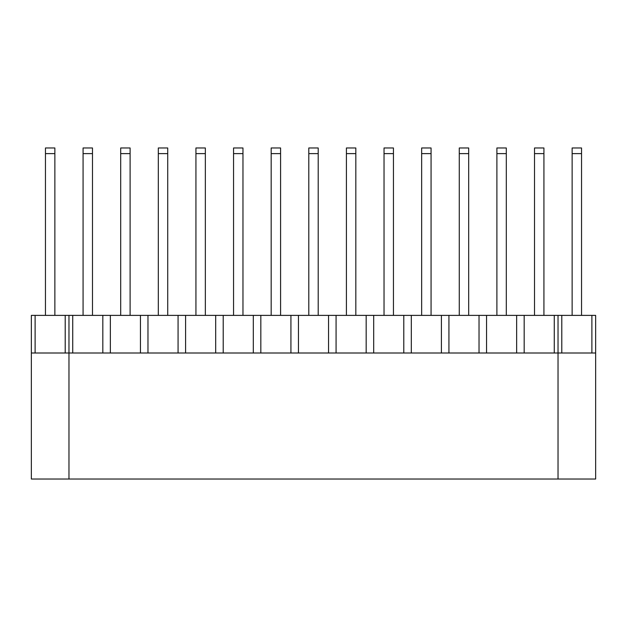 <?xml version="1.0" encoding="UTF-8"?>
<svg xmlns="http://www.w3.org/2000/svg" width="627" height="627" viewBox="0 0 627 627"><rect width="100%" height="100%" fill="white"/><g stroke="black" fill="none" stroke-linecap="round" stroke-linejoin="round"><path stroke-width="0.94" d="M68.97 353.001L68.97 479.028L595.65 479.028L595.65 353.001L68.97 353.001L68.97 315.381L595.65 315.381L595.65 353.001M31.35 353.001L31.35 479.028L558.03 479.028L558.03 353.001L31.35 353.001L31.35 315.381L72.732 315.381L72.732 353.001L102.828 353.001L102.828 315.381L110.352 315.381L110.352 353.001L140.448 353.001L140.448 315.381L147.972 315.381L147.972 353.001L178.068 353.001L178.068 315.381L185.592 315.381L185.592 353.001L215.688 353.001L215.688 315.381L223.212 315.381L223.212 353.001L253.308 353.001L253.308 315.381L260.832 315.381L260.832 353.001L290.928 353.001L290.928 315.381L298.452 315.381L298.452 353.001L328.548 353.001L328.548 315.381L336.072 315.381L336.072 353.001L366.168 353.001L366.168 315.381L373.692 315.381L373.692 353.001L403.788 353.001L403.788 315.381L411.312 315.381L411.312 353.001L441.408 353.001L441.408 315.381L448.932 315.381L448.932 353.001L479.028 353.001L479.028 315.381L486.552 315.381L486.552 353.001L516.648 353.001L516.648 315.381L524.172 315.381L524.172 353.001L554.268 353.001L554.268 315.381L558.03 315.381L558.03 353.001M591.888 315.381L591.888 353.001L561.792 353.001L561.792 315.381M72.732 315.381L102.828 315.381L102.828 353.001L72.732 353.001L72.732 315.381M110.352 315.381L140.448 315.381L140.448 353.001L110.352 353.001L110.352 315.381M147.972 315.381L178.068 315.381L178.068 353.001L147.972 353.001L147.972 315.381M185.592 315.381L215.688 315.381L215.688 353.001L185.592 353.001L185.592 315.381M223.212 315.381L253.308 315.381L253.308 353.001L223.212 353.001L223.212 315.381M260.832 315.381L290.928 315.381L290.928 353.001L260.832 353.001L260.832 315.381M298.452 315.381L328.548 315.381L328.548 353.001L298.452 353.001L298.452 315.381M336.072 315.381L366.168 315.381L366.168 353.001L336.072 353.001L336.072 315.381M373.692 315.381L403.788 315.381L403.788 353.001L373.692 353.001L373.692 315.381M411.312 315.381L441.408 315.381L441.408 353.001L411.312 353.001L411.312 315.381M448.932 315.381L479.028 315.381L479.028 353.001L448.932 353.001L448.932 315.381M486.552 315.381L516.648 315.381L516.648 353.001L486.552 353.001L486.552 315.381M524.172 315.381L554.268 315.381L554.268 353.001L524.172 353.001L524.172 315.381M65.208 315.381L65.208 353.001L35.112 353.001L35.112 315.381M92.482 153.615L92.482 147.972L83.078 147.972L83.078 153.615L92.482 153.615L92.482 315.381M83.078 315.381L83.078 153.615M130.102 153.615L130.102 147.972L120.697 147.972L120.697 153.615L130.102 153.615L130.102 315.381M120.697 315.381L120.697 153.615M167.722 153.615L167.722 147.972L158.317 147.972L158.317 153.615L167.722 153.615L167.722 315.381M158.317 315.381L158.317 153.615M205.342 153.615L205.342 147.972L195.938 147.972L195.938 153.615L205.342 153.615L205.342 315.381M195.938 315.381L195.938 153.615M242.962 153.615L242.962 147.972L233.557 147.972L233.557 153.615L242.962 153.615L242.962 315.381M233.557 315.381L233.557 153.615M280.582 153.615L280.582 147.972L271.178 147.972L271.178 153.615L280.582 153.615L280.582 315.381M271.178 315.381L271.178 153.615M318.202 153.615L318.202 147.972L308.797 147.972L308.797 153.615L318.202 153.615L318.202 315.381M308.797 315.381L308.797 153.615M355.822 153.615L355.822 147.972L346.417 147.972L346.417 153.615L355.822 153.615L355.822 315.381M346.417 315.381L346.417 153.615M393.442 153.615L393.442 147.972L384.037 147.972L384.037 153.615L393.442 153.615L393.442 315.381M384.037 315.381L384.037 153.615M431.062 153.615L431.062 147.972L421.657 147.972L421.657 153.615L431.062 153.615L431.062 315.381M421.657 315.381L421.657 153.615M468.682 153.615L468.682 147.972L459.277 147.972L459.277 153.615L468.682 153.615L468.682 315.381M459.277 315.381L459.277 153.615M506.302 153.615L506.302 147.972L496.897 147.972L496.897 153.615L506.302 153.615L506.302 315.381M496.897 315.381L496.897 153.615M543.923 153.615L543.923 147.972L534.517 147.972L534.517 153.615L543.923 153.615L543.923 315.381M534.517 315.381L534.517 153.615M581.542 153.615L581.542 147.972L572.137 147.972L572.137 153.615L581.542 153.615L581.542 315.381M572.137 315.381L572.137 153.615M54.862 153.615L54.862 147.972L45.457 147.972L45.457 153.615L54.862 153.615L54.862 315.381M45.457 315.381L45.457 153.615"/></g></svg>
